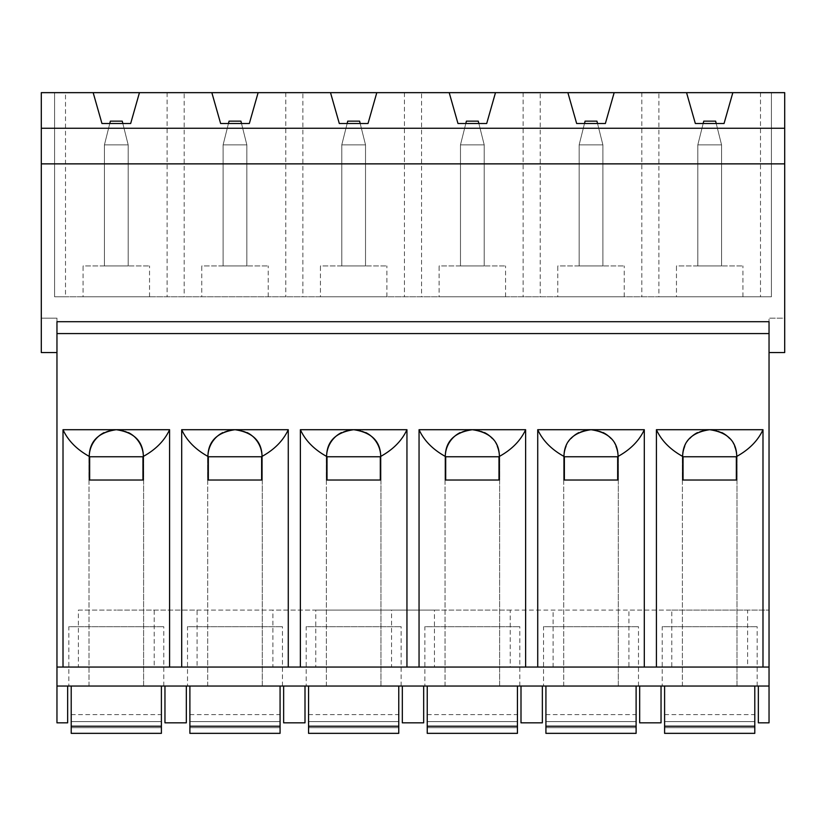 <?xml version="1.0" encoding="UTF-8"?>
<svg xmlns="http://www.w3.org/2000/svg" width="826" height="826" viewBox="0 0 826 826"><rect width="100%" height="100%" fill="white"/><g stroke="black" fill="none" stroke-linecap="round" stroke-linejoin="round"><path stroke-width="0.62" stroke-dasharray="4.13 3.1" d="M758.351 686.045L769.037 686.045L758.351 686.045L758.351 722.833L769.037 722.833L769.037 686.045L56.963 686.045L67.649 686.045L67.649 722.833L56.963 722.833L56.963 321.706L769.037 321.706L769.037 318.144L784.7 318.144L784.7 92.657L41.3 92.657L41.3 318.144L56.963 318.144L56.963 352.557L56.963 318.144L41.3 318.144L41.3 352.557L56.963 352.557M732.838 92.657L771.412 92.657L732.838 92.657L724.051 123.508L695.337 123.508L686.551 92.657L614.162 92.657L605.375 123.508L576.662 123.508L567.875 92.657L495.486 92.657L486.7 123.508L457.976 123.508L449.199 92.657L376.801 92.657L368.024 123.508L339.3 123.508L330.514 92.657L258.125 92.657L249.338 123.508L220.625 123.508L211.838 92.657L139.449 92.657L130.663 123.508L101.949 123.508L93.162 92.657L65.512 92.657L65.512 296.782L54.588 296.782L54.588 92.657L65.512 92.657M686.551 92.657L658.9 92.657L658.9 296.782L65.512 296.782M614.162 92.657L658.9 92.657M567.875 92.657L540.225 92.657L540.225 296.782M495.486 92.657L540.225 92.657M449.199 92.657L421.549 92.657L421.549 296.782M376.801 92.657L421.549 92.657M330.514 92.657L302.863 92.657L302.863 296.782M258.125 92.657L302.863 92.657M211.838 92.657L184.188 92.657L184.188 296.782M139.449 92.657L184.188 92.657M93.162 92.657L54.588 92.657L54.588 296.782L771.412 296.782L771.412 92.657L771.412 296.782L658.9 296.782M784.7 163.868L41.3 163.868M769.037 686.045L769.037 318.144L784.7 318.144L784.7 352.557L769.037 352.557M56.963 333.57L769.037 333.57M56.963 321.706L769.037 321.706M56.963 667.057L747.602 667.057L747.602 610.094L769.037 610.094L116.301 610.094L154.204 610.094L154.204 667.057L197.084 667.057L197.084 610.094L154.204 610.094M747.602 667.057L591.013 667.057L628.916 667.057L628.916 610.094L510.241 610.094L510.241 667.057L553.11 667.057L553.11 610.094M78.398 610.094L116.301 610.094L78.398 610.094L78.398 667.057M197.084 667.057L154.204 667.057M197.084 610.094L272.89 610.094L272.89 667.057L315.759 667.057L315.759 610.094L272.89 610.094M315.759 667.057L272.89 667.057M315.759 610.094L391.565 610.094L391.565 667.057L434.435 667.057L434.435 610.094L391.565 610.094M434.435 667.057L391.565 667.057M434.435 610.094L510.241 610.094M553.11 667.057L510.241 667.057M628.916 667.057L671.796 667.057L671.796 610.094L628.916 610.094M671.796 610.094L747.602 610.094M671.796 667.057L769.037 667.057M56.963 686.045L67.649 686.045M283.638 686.045L305 686.045L283.638 686.045L283.638 722.833L305 722.833L305 686.045M402.324 686.045L423.676 686.045L402.324 686.045L402.324 722.833L423.676 722.833L423.676 686.045M521 686.045L542.362 686.045L521 686.045L521 722.833L542.362 722.833L542.362 686.045M639.675 686.045L661.037 686.045L639.675 686.045L639.675 722.833L661.037 722.833L661.037 686.045M662.225 686.045L757.163 686.045L662.225 686.045L662.225 626.707L757.163 626.707L662.225 626.707M736.988 686.045L682.4 686.045L736.988 686.045L736.988 456.757L736.338 456.757L736.988 456.757L736.988 686.045M754.788 686.045L664.6 686.045L664.6 733.343L664.6 721.604L664.6 733.343L754.788 733.343L754.788 686.045L664.6 686.045M618.313 686.045L563.724 686.045L618.313 686.045L618.313 456.757L617.662 456.757L618.313 456.757L618.313 686.045M543.549 686.045L638.488 686.045L543.549 686.045L543.549 626.707L638.488 626.707L543.549 626.707M636.113 686.045L545.924 686.045L545.924 733.343L545.924 721.604L545.924 733.343L636.113 733.343L636.113 686.045L545.924 686.045M499.637 686.045L445.038 686.045L499.637 686.045L499.637 456.757L498.987 456.757L499.637 456.757L499.637 686.045M424.863 686.045L519.812 686.045L424.863 686.045L424.863 626.707L519.812 626.707L424.863 626.707M517.437 686.045L427.238 686.045L427.238 733.343L427.238 721.604L427.238 733.343L517.437 733.343L517.437 686.045L427.238 686.045M380.962 686.045L326.363 686.045L380.962 686.045L380.962 456.757L380.301 456.757L380.962 456.757L380.962 686.045M306.188 686.045L401.137 686.045L306.188 686.045L306.188 626.707L401.137 626.707L306.188 626.707M398.762 686.045L308.563 686.045L308.563 733.343L308.563 721.604L308.563 733.343L398.762 733.343L398.762 686.045L308.563 686.045M262.276 686.045L207.687 686.045L262.276 686.045L262.276 456.757L261.625 456.757L262.276 456.757L262.276 686.045M187.512 686.045L282.451 686.045L187.512 686.045L187.512 626.707L282.451 626.707L187.512 626.707M280.076 686.045L189.887 686.045L189.887 733.343L189.887 721.604L189.887 733.343L280.076 733.343L280.076 686.045L189.887 686.045M143.6 686.045L89.012 686.045L143.6 686.045L143.6 456.757L142.95 456.757L143.6 456.757L143.6 686.045M68.837 686.045L163.775 686.045L68.837 686.045L68.837 626.707L163.775 626.707L68.837 626.707M164.963 686.045L186.325 686.045L164.963 686.045L164.963 722.833L186.325 722.833L186.325 686.045M161.4 686.045L71.212 686.045L71.212 733.343L71.212 721.604L71.212 733.343L161.4 733.343L161.4 686.045L71.212 686.045M757.163 686.045L757.163 626.707M736.751 456.757L736.751 480.02L682.637 480.02L682.637 456.757M683.05 456.757L682.4 456.757L683.05 456.757M682.4 686.045L682.4 456.757L682.4 686.045M702.864 430.583A27.062 27.062 0 0 0 697.588 432.566M689.751 438.472A27.062 27.062 0 0 0 684.713 446.381M734.686 446.381A27.062 27.062 0 0 0 729.637 438.472M721.8 432.566A27.062 27.062 0 0 0 716.524 430.583M143.363 456.757L143.363 480.02L89.249 480.02L89.249 456.757A27.062 27.062 0 0 1 89.249 456.406M89.662 456.757L89.012 456.757L89.662 456.757M89.012 686.045L89.012 456.757L89.012 686.045M109.476 430.583A27.062 27.062 0 0 0 104.2 432.566M128.412 432.566A27.062 27.062 0 0 0 123.136 430.583M262.038 456.757L262.038 480.02L207.925 480.02L207.925 456.757A27.062 27.062 0 0 1 207.925 456.406M208.338 456.757L207.687 456.757L208.338 456.757M207.687 686.045L207.687 456.757L207.687 686.045M228.152 430.583A27.062 27.062 0 0 0 222.875 432.566M247.088 432.566A27.062 27.062 0 0 0 241.811 430.583M380.724 456.757L380.724 480.02L326.6 480.02L326.6 456.757A27.062 27.062 0 0 1 326.6 456.406M327.013 456.757L326.363 456.757L327.013 456.757M326.363 686.045L326.363 456.757L326.363 686.045M346.827 430.583A27.062 27.062 0 0 0 341.551 432.566M365.773 432.566A27.062 27.062 0 0 0 360.487 430.583M499.4 456.757L499.4 480.02L445.276 480.02L445.276 456.757A27.062 27.062 0 0 1 445.286 456.406M445.699 456.757L445.038 456.757L445.699 456.757M445.038 686.045L445.038 456.757L445.038 686.045M465.513 430.583A27.062 27.062 0 0 0 460.227 432.566M497.324 446.381A27.062 27.062 0 0 0 492.286 438.472M484.449 432.566A27.062 27.062 0 0 0 479.173 430.583M618.075 456.757L618.075 480.02L563.962 480.02L563.962 456.757M564.375 456.757L563.724 456.757L564.375 456.757M563.724 686.045L563.724 456.757L563.724 686.045M584.188 430.583A27.062 27.062 0 0 0 578.912 432.566M571.076 438.472A27.062 27.062 0 0 0 566.027 446.381M616 446.381A27.062 27.062 0 0 0 610.961 438.472M603.125 432.566A27.062 27.062 0 0 0 597.848 430.583M664.6 721.604L664.6 714.604L664.6 721.604L754.788 721.604L754.788 733.343L754.788 714.604L754.788 721.604L664.6 721.604M754.788 727.675L664.6 727.675L754.788 727.675M638.488 686.045L638.488 626.707M545.924 721.604L545.924 714.604L545.924 721.604L636.113 721.604L636.113 733.343L636.113 714.604L636.113 721.604L545.924 721.604M636.113 727.675L545.924 727.675L636.113 727.675M519.812 686.045L519.812 626.707M427.238 721.604L427.238 714.604L427.238 721.604L517.437 721.604L517.437 733.343L517.437 714.604L517.437 721.604L427.238 721.604M517.437 727.675L427.238 727.675L517.437 727.675M401.137 686.045L401.137 626.707M308.563 721.604L308.563 714.604L308.563 721.604L398.762 721.604L398.762 733.343L398.762 714.604L398.762 721.604L308.563 721.604M398.762 727.675L308.563 727.675L398.762 727.675M282.451 686.045L282.451 626.707M189.887 721.604L189.887 714.604L189.887 721.604L280.076 721.604L280.076 733.343L280.076 714.604L280.076 721.604L189.887 721.604M280.076 727.675L189.887 727.675L280.076 727.675M163.775 686.045L163.775 626.707M71.212 721.604L71.212 714.604L71.212 721.604L161.4 721.604L161.4 733.343L161.4 714.604L161.4 721.604L71.212 721.604M161.4 727.675L71.212 727.675L161.4 727.675M557.787 296.782L624.25 296.782L557.787 296.782L557.787 265.931L624.25 265.931L557.787 265.931M439.112 296.782L505.574 296.782L439.112 296.782L439.112 265.931L505.574 265.931L439.112 265.931M320.426 296.782L386.888 296.782L320.426 296.782L320.426 265.931L386.888 265.931L320.426 265.931M201.75 296.782L268.213 296.782L201.75 296.782L201.75 265.931L268.213 265.931L201.75 265.931M83.075 296.782L149.537 296.782L83.075 296.782L83.075 265.931L149.537 265.931L83.075 265.931M676.463 296.782L742.925 296.782L676.463 296.782L676.463 265.931L742.925 265.931L676.463 265.931M742.925 296.782L742.925 265.931M703.163 123.508L697.825 144.87L703.762 121.143L715.626 121.143L721.563 144.87L697.825 144.87L697.825 265.931L697.825 144.87L721.563 144.87L721.563 265.931L697.825 265.931L721.563 265.931L721.563 144.87L716.225 123.508M624.25 296.782L624.25 265.931M584.488 123.508L579.15 144.87L585.087 121.143L596.95 121.143L602.887 144.87L579.15 144.87L579.15 265.931L579.15 144.87L602.887 144.87L602.887 265.931L579.15 265.931L602.887 265.931L602.887 144.87L597.549 123.508M505.574 296.782L505.574 265.931M465.812 123.508L460.474 144.87L466.401 121.143L478.275 121.143L484.212 144.87L460.474 144.87L460.474 265.931L460.474 144.87L484.212 144.87L484.212 265.931L460.474 265.931L484.212 265.931L484.212 144.87L478.863 123.508M386.888 296.782L386.888 265.931M347.137 123.508L341.788 144.87L347.725 121.143L359.599 121.143L365.526 144.87L341.788 144.87L341.788 265.931L341.788 144.87L365.526 144.87L365.526 265.931L341.788 265.931L365.526 265.931L365.526 144.87L360.188 123.508M268.213 296.782L268.213 265.931M228.451 123.508L223.113 144.87L229.05 121.143L240.913 121.143L246.85 144.87L223.113 144.87L223.113 265.931L223.113 144.87L246.85 144.87L246.85 265.931L223.113 265.931L246.85 265.931L246.85 144.87L241.512 123.508M149.537 296.782L149.537 265.931M109.775 123.508L104.437 144.87L110.374 121.143L122.238 121.143L128.175 144.87L104.437 144.87L104.437 265.931L104.437 144.87L128.175 144.87L128.175 265.931L104.437 265.931L128.175 265.931L128.175 144.87L122.837 123.508M167.1 92.657L167.1 296.782M285.775 92.657L285.775 296.782M404.451 92.657L404.451 296.782M523.137 92.657L523.137 296.782M641.812 92.657L641.812 296.782M760.488 92.657L760.488 296.782M754.788 726.219L664.6 726.219M636.113 726.219L545.924 726.219M517.437 726.219L427.238 726.219M398.762 726.219L308.563 726.219M280.076 726.219L189.887 726.219M161.4 726.219L71.212 726.219M664.6 714.604L754.788 714.604M545.924 714.604L636.113 714.604M427.238 714.604L517.437 714.604M308.563 714.604L398.762 714.604M189.887 714.604L280.076 714.604M71.212 714.604L161.4 714.604"/><path stroke-width="1.24" d="M769.037 333.57L769.037 321.706L56.963 321.706L56.963 333.57L769.037 333.57L769.037 722.833L758.351 722.833L758.351 686.045M67.649 686.045L67.649 722.833L56.963 722.833L56.963 333.57M614.162 92.657L686.551 92.657L695.337 123.508L724.051 123.508L732.838 92.657L784.7 92.657L784.7 128.257L41.3 128.257L41.3 92.657L93.162 92.657L101.949 123.508L130.663 123.508L139.449 92.657L211.838 92.657L220.625 123.508L249.338 123.508L258.125 92.657L330.514 92.657L339.3 123.508L368.024 123.508L376.801 92.657L449.199 92.657L457.976 123.508L486.7 123.508L495.486 92.657L567.875 92.657L576.662 123.508L605.375 123.508L614.162 92.657L567.875 92.657M732.838 92.657L686.551 92.657M495.486 92.657L449.199 92.657M376.801 92.657L330.514 92.657M258.125 92.657L211.838 92.657M139.449 92.657L93.162 92.657M784.7 128.257L784.7 163.868L41.3 163.868L41.3 128.257M56.963 352.557L41.3 352.557L41.3 163.868M784.7 163.868L784.7 352.557L769.037 352.557M56.963 686.045L769.037 686.045M639.675 686.045L639.675 722.833L661.037 722.833L661.037 686.045M521 686.045L521 722.833L542.362 722.833L542.362 686.045M402.324 686.045L402.324 722.833L423.676 722.833L423.676 686.045M283.638 686.045L283.638 722.833L305 722.833L305 686.045M164.963 686.045L164.963 722.833L186.325 722.833L186.325 686.045M683.05 480.02L683.05 456.757L736.338 456.757L736.338 480.02M683.05 456.757L736.338 456.757M716.524 430.583A27.062 27.062 0 0 0 702.864 430.583M697.588 432.566A27.062 27.062 0 0 0 689.751 438.472M684.713 446.381A27.062 27.062 0 0 0 682.637 456.757L682.637 456.406C670.144 449.478 661.399 440.578 656.412 429.706L656.412 667.057M682.637 456.757L682.637 480.02L736.751 480.02L736.751 456.757A27.062 27.062 0 0 0 734.686 446.381M729.637 438.472A27.062 27.062 0 0 0 721.8 432.566M736.751 456.757L736.751 456.406C749.244 449.478 757.989 440.578 762.987 429.706L762.987 667.057M736.751 456.406C736.513 441.239 727.489 432.339 709.699 429.706C691.899 432.339 682.875 441.239 682.637 456.406M656.412 429.706L762.987 429.706M644.301 429.706C639.314 440.578 630.568 449.478 618.075 456.406L618.075 456.757A27.062 27.062 0 0 0 618.075 456.406C617.838 441.239 608.814 432.339 591.013 429.706L644.301 429.706L644.301 667.057M597.848 430.583A27.062 27.062 0 0 0 591.013 429.706C573.223 432.339 564.199 441.239 563.962 456.406C551.469 449.478 542.723 440.578 537.726 429.706L591.013 429.706A27.062 27.062 0 0 0 584.188 430.583M525.625 429.706C520.638 440.578 511.893 449.478 499.4 456.406L499.4 456.757A27.062 27.062 0 0 0 499.4 456.406C499.152 441.239 490.138 432.339 472.338 429.706L525.625 429.706L525.625 667.057M479.173 430.583A27.062 27.062 0 0 0 472.338 429.706C454.537 432.339 445.524 441.239 445.286 456.406C432.783 449.478 424.037 440.578 419.05 429.706L472.338 429.706A27.062 27.062 0 0 0 465.513 430.583M406.95 429.706C401.963 440.578 393.217 449.478 380.714 456.406C380.476 441.239 371.463 432.339 353.662 429.706L406.95 429.706L406.95 667.057M360.487 430.583A27.062 27.062 0 0 0 353.662 429.706C335.862 432.339 326.848 441.239 326.6 456.406C314.107 449.478 305.362 440.578 300.375 429.706L353.662 429.706A27.062 27.062 0 0 0 346.827 430.583M288.274 429.706C283.277 440.578 274.531 449.478 262.038 456.406C261.801 441.239 252.777 432.339 234.987 429.706L288.274 429.706L288.274 667.057M241.811 430.583A27.062 27.062 0 0 0 234.987 429.706C217.186 432.339 208.162 441.239 207.925 456.406C195.432 449.478 186.686 440.578 181.699 429.706L234.987 429.706A27.062 27.062 0 0 0 228.152 430.583M169.588 429.706C164.601 440.578 155.856 449.478 143.363 456.406C143.125 441.239 134.101 432.339 116.301 429.706L169.588 429.706L169.588 667.057M123.136 430.583A27.062 27.062 0 0 0 116.301 429.706C98.511 432.339 89.487 441.239 89.249 456.406C76.756 449.478 68.011 440.578 63.013 429.706L116.301 429.706A27.062 27.062 0 0 0 109.476 430.583M63.013 429.706L63.013 667.057M537.726 429.706L537.726 667.057M419.05 429.706L419.05 667.057M300.375 429.706L300.375 667.057M181.699 429.706L181.699 667.057M143.363 456.406L143.363 480.02L89.249 480.02L89.249 456.406A27.062 27.062 0 0 1 104.2 432.566M89.662 480.02L89.662 456.757L142.95 456.757L142.95 480.02M89.662 456.757L142.95 456.757M143.363 456.757A27.062 27.062 0 0 0 128.412 432.566M769.037 667.057L56.963 667.057M262.038 456.406L262.038 480.02L207.925 480.02L207.925 456.406A27.062 27.062 0 0 1 222.875 432.566M208.338 480.02L208.338 456.757L261.625 456.757L261.625 480.02M208.338 456.757L261.625 456.757M262.038 456.757A27.062 27.062 0 0 0 247.088 432.566M380.714 456.406L380.724 480.02L326.6 480.02L326.6 456.406A27.062 27.062 0 0 1 341.551 432.566M327.013 480.02L327.013 456.757L380.301 456.757L380.301 480.02M327.013 456.757L380.301 456.757M380.724 456.757A27.062 27.062 0 0 0 365.773 432.566M499.4 456.757L499.4 480.02L445.276 480.02L445.286 456.406A27.062 27.062 0 0 1 460.227 432.566M445.699 480.02L445.699 456.757L498.987 456.757L498.987 480.02M445.699 456.757L498.987 456.757M499.4 456.406A27.062 27.062 0 0 0 497.324 446.381M492.286 438.472A27.062 27.062 0 0 0 484.449 432.566M618.075 456.757L618.075 480.02L563.962 480.02L563.962 456.406M564.375 480.02L564.375 456.757L617.662 456.757L617.662 480.02M564.375 456.757L617.662 456.757M578.912 432.566A27.062 27.062 0 0 0 571.076 438.472M566.027 446.381A27.062 27.062 0 0 0 563.962 456.757M618.075 456.406A27.062 27.062 0 0 0 616 446.381M610.961 438.472A27.062 27.062 0 0 0 603.125 432.566M754.788 686.045L754.788 726.219L664.6 726.219L664.6 686.045M664.6 726.219L664.6 733.343L754.788 733.343L754.788 726.219M636.113 686.045L636.113 726.219L545.924 726.219L545.924 686.045M545.924 726.219L545.924 733.343L636.113 733.343L636.113 726.219M517.437 686.045L517.437 726.219L427.238 726.219L427.238 686.045M427.238 726.219L427.238 733.343L517.437 733.343L517.437 726.219M398.762 686.045L398.762 726.219L308.563 726.219L308.563 686.045M308.563 726.219L308.563 733.343L398.762 733.343L398.762 726.219M280.076 686.045L280.076 726.219L189.887 726.219L189.887 686.045M189.887 726.219L189.887 733.343L280.076 733.343L280.076 726.219M161.4 686.045L161.4 726.219L71.212 726.219L71.212 686.045M71.212 726.219L71.212 733.343L161.4 733.343L161.4 726.219M716.225 123.508L715.626 121.143L703.762 121.143L703.163 123.508M597.549 123.508L596.95 121.143L585.087 121.143L584.488 123.508M478.863 123.508L478.275 121.143L466.401 121.143L465.812 123.508M360.188 123.508L359.599 121.143L347.725 121.143L347.137 123.508M241.512 123.508L240.913 121.143L229.05 121.143L228.451 123.508M122.837 123.508L122.238 121.143L110.374 121.143L109.775 123.508"/></g></svg>
